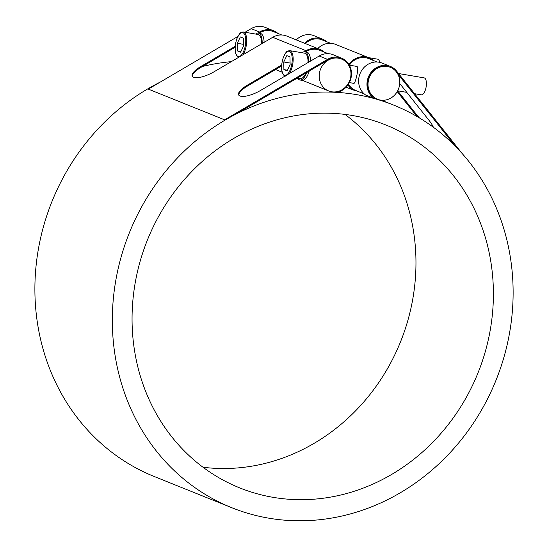 <?xml version="1.0" encoding="UTF-8"?>
<svg xmlns="http://www.w3.org/2000/svg" width="548" height="548" viewBox="0 0 548 548"><rect width="100%" height="100%" fill="white"/><g stroke="black" fill="none" stroke-linecap="round" stroke-linejoin="round"><path stroke-width="0.82" d="M289.33 73.542A12.899 5.227 -80.3 0 0 293.153 60.28A12.899 5.227 -80.3 0 0 290.193 50.779A12.899 5.227 -80.3 0 0 289.748 50.656L304.606 53.177A12.899 5.227 99.7 0 1 305.044 53.307A12.899 5.227 99.7 0 1 308.017 62.561M305.791 73.076A12.899 5.227 99.7 0 1 300.277 78.611L297.256 78.097M290.111 64.534L287.077 70.891L283.905 69.617L283.768 61.979L286.803 55.629L289.974 56.903L290.111 64.534M283.768 61.979L290.084 63.054M283.905 69.617L287.405 70.206M309.216 71.069A14.33 5.809 99.7 0 1 301.975 80.351L300.037 80.022A14.33 5.809 99.7 0 1 297.783 78.186M349.357 65.157L356.7 66.404C359.591 66.315 355.289 84.166 353.816 83.358L349.35 82.597M414.583 93.694L421.241 94.831A8.597 3.487 -80.3 0 0 426.056 87.31A8.597 3.487 -80.3 0 0 424.426 77.96A8.597 3.487 -80.3 0 0 424.125 77.878L398.54 73.521M302.106 52.759A14.33 5.809 99.7 0 1 304.846 51.765A14.33 5.809 99.7 0 1 305.339 51.909A14.33 5.809 99.7 0 1 308.634 62.198M306.681 72.555A14.33 5.809 99.7 0 1 300.037 80.022M304.846 51.765L306.777 52.094A14.33 5.809 99.7 0 1 310.579 61.061M242.867 54.848A12.899 5.227 -80.3 0 0 246.689 41.58A12.899 5.227 -80.3 0 0 243.73 32.079A12.899 5.227 -80.3 0 0 243.285 31.955L258.142 34.483A12.899 5.227 99.7 0 1 258.581 34.606A12.899 5.227 99.7 0 1 261.554 43.867M243.648 45.833L240.613 52.19L237.442 50.916L237.305 43.285L240.339 36.928L243.511 38.202L243.648 45.833M237.305 43.285L243.62 44.361M237.442 50.916L240.942 51.512M255.642 34.058A14.33 5.809 99.7 0 1 258.382 33.072A14.33 5.809 99.7 0 1 258.875 33.209A14.33 5.809 99.7 0 1 262.17 43.504M258.382 33.072L260.321 33.401A14.33 5.809 99.7 0 1 264.115 42.36M379.73 62.349A8.597 3.487 -80.3 0 0 377.962 59.259A8.597 3.487 -80.3 0 0 377.661 59.177L368.475 57.615M341.37 58.979A17.194 15.659 111.9 0 0 341.233 58.917A17.194 15.659 111.9 0 0 327.875 60.102L241.017 111.141A216.967 197.588 111.9 0 0 224.639 119.827L327.526 59.362A18.057 16.447 -68.1 0 1 341.555 58.122A18.057 16.447 -68.1 0 1 351.364 75.939A18.057 16.447 -68.1 0 1 337.582 92.235A216.967 197.588 111.9 0 0 333.136 91.989L332.999 91.934M328.149 60.212A17.194 15.659 -68.1 0 1 341.507 59.033A17.194 15.659 -68.1 0 1 349.617 80.83A17.194 15.659 -68.1 0 1 328.67 90.934A17.194 15.659 -68.1 0 1 319.21 76.391A17.194 15.659 -68.1 0 1 328.149 60.212M281.775 34.99L273.24 31.558A17.194 15.659 111.9 0 0 259.882 32.736L259.115 33.195M328.238 53.69L319.703 50.258A17.194 15.659 111.9 0 0 306.346 51.437L305.572 51.889M330.595 43.299L322.066 39.86A17.194 15.659 111.9 0 0 305.4 43.573M377.058 61.993L368.53 58.561A17.194 15.659 111.9 0 0 349.432 65.171M348.466 84.152A17.194 15.659 111.9 0 0 355.686 90.468L364.215 93.9M390.19 67.281A17.194 15.659 111.9 0 0 390.053 67.226A17.194 15.659 111.9 0 0 369.105 77.33A17.194 15.659 111.9 0 0 377.216 99.133A17.194 15.659 111.9 0 0 377.353 99.188M378.668 99.654A17.194 15.659 -68.1 0 1 377.49 99.243A17.194 15.659 -68.1 0 1 369.379 77.439A17.194 15.659 -68.1 0 1 390.334 67.336A17.194 15.659 -68.1 0 1 396.286 71.802A17.194 15.659 -68.1 0 1 396.882 92.174A17.194 15.659 -68.1 0 1 378.668 99.654M225.187 120.046A216.967 197.588 -68.1 0 1 393.731 105.134A216.967 197.588 -68.1 0 1 496.029 380.182A216.967 197.588 -68.1 0 1 231.729 507.695A216.967 197.588 -68.1 0 1 112.361 324.142A216.967 197.588 -68.1 0 1 225.187 120.046M160.132 82.145A216.967 197.588 111.9 0 0 147.755 88.879A216.967 197.588 111.9 0 0 34.921 292.975A216.967 197.588 111.9 0 0 154.289 476.527L231.729 507.695M231.297 61.65A216.967 197.588 111.9 0 0 202.431 66.5M378.387 99.572L378.346 99.681A216.967 197.588 111.9 0 0 374.106 98.448L365.756 95.092A18.057 16.447 111.9 0 1 360.748 72.103A18.057 16.447 111.9 0 1 382.031 63.068L390.375 66.424A18.057 16.447 -68.1 0 1 396.629 71.117L462.074 153.419M356.844 90.934L356.817 91.016A216.967 197.588 111.9 0 0 352.576 89.783L346.117 87.187M136.431 276.418A195.615 178.141 -68.1 0 1 385.758 124.944A195.615 178.141 -68.1 0 1 477.993 372.921A195.615 178.141 -68.1 0 1 239.702 487.884A195.615 178.141 -68.1 0 1 136.431 276.418M203.013 467.252A195.615 178.141 111.9 0 0 400.554 341.753A195.615 178.141 111.9 0 0 345.007 114.409M348.96 64.465A18.057 16.447 -68.1 0 1 368.845 57.766L335.568 44.367A18.057 16.447 111.9 0 0 317.772 48.553M433.358 127.232A16.837 3.192 -132.9 0 0 428.481 119.663L399.745 83.529M419.508 117.991A16.837 3.192 47.1 0 1 415.918 113.785L415.302 114.361A16.837 3.192 -132.9 0 0 417.138 116.587M406.774 92.365L397.663 90.817L415.918 113.785M352.576 89.783A18.057 16.447 -68.1 0 1 347.959 84.919M368.845 57.766A18.057 16.447 -68.1 0 1 373.181 60.431M415.302 114.361L397.218 91.619M374.106 98.448A18.057 16.447 -68.1 0 1 369.099 75.46A18.057 16.447 -68.1 0 1 390.375 66.424M455.08 145.974L397.485 73.548M304.592 43.244A18.057 16.447 -68.1 0 1 322.388 39.066A18.057 16.447 -68.1 0 1 326.718 41.737M322.388 39.066L314.038 35.709A18.057 16.447 111.9 0 0 296.249 39.888M192.389 76.528A16.837 5.309 154.8 0 1 201.308 67.164L200.958 66.424A16.837 5.309 -25.2 0 0 192.17 76.179A16.837 5.309 -25.2 0 0 193.423 77.241L193.697 77.35A16.837 5.309 -25.2 0 0 214.145 71.726L272.719 37.305L305.996 50.697A18.057 16.447 -68.1 0 1 320.025 49.457A18.057 16.447 -68.1 0 1 324.354 52.129M320.025 49.457L286.748 36.065A18.057 16.447 111.9 0 0 272.719 37.305M238.853 95.222A16.837 5.309 154.8 0 1 247.771 85.858L247.422 85.118A16.837 5.309 -25.2 0 0 238.633 94.879A16.837 5.309 -25.2 0 0 239.887 95.941L240.161 96.051A16.837 5.309 -25.2 0 0 260.601 90.427L319.183 56.006L327.526 59.362M341.555 58.122L333.205 54.759A18.057 16.447 111.9 0 0 319.183 56.006M281.624 65.966L247.771 85.858M247.422 85.118L281.686 64.986M304.222 51.745L305.996 50.697M235.161 47.265L201.308 67.164M257.759 33.044L259.54 32.003A18.057 16.447 -68.1 0 1 273.562 30.757A18.057 16.447 -68.1 0 1 277.898 33.428M200.958 66.424L235.229 46.285M273.562 30.757L265.218 27.4A18.057 16.447 111.9 0 0 251.19 28.64L245.045 32.257M237.805 36.511L148.303 89.105L224.639 119.827M289.406 51.368A12.179 4.939 99.7 0 1 289.755 70.829A12.179 4.939 99.7 0 1 281.665 67.575A12.179 4.939 99.7 0 1 289.406 51.368M242.942 32.668A12.179 4.939 99.7 0 1 243.291 52.129A12.179 4.939 99.7 0 1 235.202 48.875A12.179 4.939 99.7 0 1 242.942 32.668M251.19 28.64L259.54 32.003M289.748 50.656C287.453 50.978 286.159 51.642 285.885 52.642L283.398 57.218C280.768 64.897 281.549 71.206 282.432 72.932C283.528 75.192 284.522 76.24 285.426 76.083M243.285 31.955C240.99 32.284 239.702 32.942 239.421 33.942L236.935 38.518C234.304 46.203 235.085 52.512 235.969 54.231C237.065 56.492 238.058 57.547 238.962 57.382M328.67 90.934L302.448 80.385M298.057 78.617L297.05 78.213M282.206 72.24L275.528 69.548M393.731 105.134L381.518 100.216"/></g></svg>
